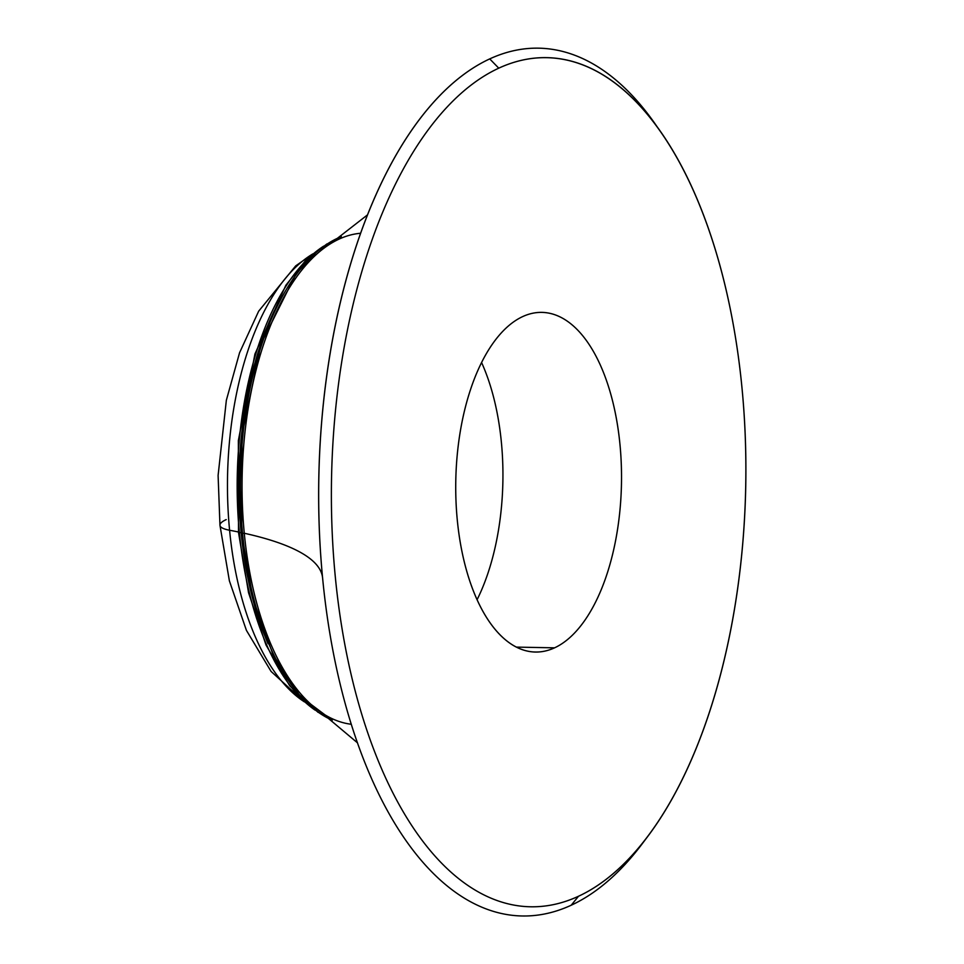 <?xml version="1.0" encoding="UTF-8"?>
<svg xmlns="http://www.w3.org/2000/svg" width="964" height="964" viewBox="0 0 964 964"><rect width="100%" height="100%" fill="white"/><g stroke="black" fill="none" stroke-linecap="round" stroke-linejoin="round"><path stroke-width="1.45" d="M318.096 712.348L289.706 685.814L266.004 645L248.543 592.703L238.506 532.526L239.385 532.743A244.073 119.078 91.1 0 0 314.951 710.046A244.073 119.078 -88.9 0 1 239.385 532.743L238.506 532.526L239.253 532.164M332.231 720.301L300.105 696.201L272.993 654.568L252.978 598.728L241.663 533.2L242.542 533.417A246.76 120.392 91.1 0 0 331.905 720.048A246.76 120.392 -88.9 0 1 242.542 533.417L241.663 533.2L242.434 532.839M367.453 214.912L330.242 243.856A245.868 119.946 91.1 0 0 244.278 533.249L242.542 533.417A246.76 120.392 -88.9 0 1 341.003 236.758A246.76 120.392 91.1 0 0 242.542 533.417L244.278 533.249A492.544 98.906 174.5 0 1 322.603 577.966A433.957 211.706 -88.9 0 1 322.542 577.436A433.957 211.706 -88.9 0 1 326.29 378.924A433.957 211.706 -88.9 0 1 489.724 58.9A433.957 211.706 -88.9 0 1 658.279 128.489M239.385 532.743A244.073 119.078 -88.9 0 1 323.687 246.121A244.073 119.078 91.1 0 0 239.385 532.743L241.133 532.562A492.568 98.918 174.5 0 1 241.615 532.658A492.568 98.918 -5.5 0 0 241.133 532.562A243.157 118.632 -88.9 0 1 274.33 310.661A243.157 118.632 91.1 0 0 241.133 532.562L239.385 532.743M304.335 701.84L271.089 671.45L246.41 630.348L229.384 580.846L219.961 525.308A50.947 10.23 -5.5 0 0 229.589 530.248A234.059 114.186 -88.9 0 1 312.649 254.014A234.059 114.186 91.1 0 0 229.589 530.248A492.544 98.906 174.5 0 1 238.457 531.995A492.544 98.906 -5.5 0 0 229.589 530.248A234.059 114.186 91.1 0 0 304.226 701.744A234.059 114.186 -88.9 0 1 229.589 530.248A50.947 10.23 174.5 0 1 219.961 525.308A50.947 10.23 174.5 0 1 226.215 519.596M661.003 132.345L655.544 124.501A433.957 211.706 91.1 0 0 489.724 58.9L498.762 68.167A424.606 207.152 -88.9 0 1 661.003 132.345A424.606 207.152 -88.9 0 1 647.748 836.439A424.606 207.152 -88.9 0 1 578.496 896.255L571.218 905.22A433.957 211.706 91.1 0 0 642 844.078A433.957 211.706 91.1 0 0 644.88 840.186A433.957 211.706 -88.9 0 1 571.218 905.22L578.496 896.255A424.606 207.152 -88.9 0 1 335.231 576.086A424.606 207.152 -88.9 0 1 498.762 68.167L489.724 58.9A433.957 211.706 91.1 0 0 322.603 577.99A433.957 211.706 91.1 0 0 571.218 905.22A433.957 211.706 -88.9 0 1 322.603 577.99A492.544 98.906 -5.5 0 0 244.278 533.249A245.868 119.946 -88.9 0 1 360.572 233.264M522.681 316.59A169.845 82.856 91.1 0 0 455.972 500.328A169.845 82.856 91.1 0 0 535.43 652.026A169.845 82.856 91.1 0 0 554.577 647.832L516.451 647.109L554.577 647.832A169.845 82.856 91.1 0 0 621.286 464.094A169.845 82.856 91.1 0 0 541.828 312.396A169.845 82.856 91.1 0 0 522.681 316.59A169.845 82.856 -88.9 0 1 619.985 444.669A169.845 82.856 -88.9 0 1 554.577 647.832A169.845 82.856 -88.9 0 1 457.261 519.765A169.845 82.856 -88.9 0 1 522.681 316.59M351.33 724.277A245.868 119.946 -88.9 0 1 244.278 533.249A245.868 119.946 91.1 0 0 321.41 712.553L357.524 742.87M268.064 643.699A243.157 118.632 -88.9 0 1 241.133 532.562A243.157 118.632 91.1 0 0 268.064 643.699M481.566 362.5A169.845 82.856 -88.9 0 1 477.096 599.692A169.845 82.856 91.1 0 0 481.566 362.5M578.496 896.255A424.606 207.152 91.1 0 0 742.027 388.347A424.606 207.152 91.1 0 0 498.762 68.167A424.606 207.152 91.1 0 0 335.231 576.086A424.606 207.152 91.1 0 0 578.496 896.255M341.34 236.529L317.807 250.628L296.056 273.872L261.16 343.69L242.024 434.957L241.663 533.2M326.904 243.94L305.455 260.69L285.874 285.236L254.93 354.017L238.361 440.548L238.506 532.526M219.961 525.308L218.105 475.433L226.347 400.289L239.554 352.788L258.653 311.203L295.671 265.907L312.758 253.918M647.748 836.439L642 844.078"/></g></svg>
